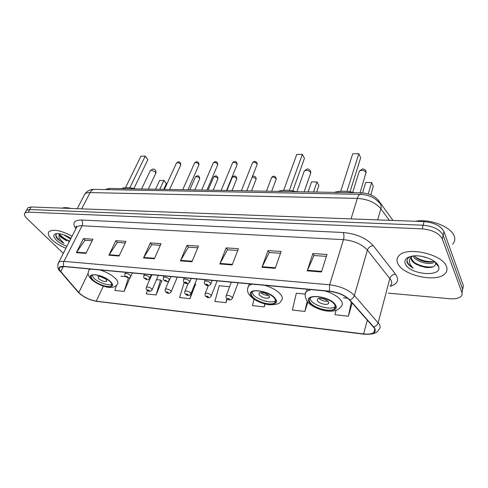 <?xml version="1.0" encoding="UTF-8"?>
<svg xmlns="http://www.w3.org/2000/svg" width="488" height="488" viewBox="0 0 488 488"><rect width="100%" height="100%" fill="white"/><g stroke="black" fill="none" stroke-linecap="round" stroke-linejoin="round"><path stroke-width="0.73" d="M105.158 189.57L109.178 188.423L361.382 192.845C368.891 193.333 374.564 195.834 378.407 200.361L392.986 220.454M462.703 289.329L463.356 285.7L443.988 231.672C440.914 225.938 434.265 222.583 424.035 221.613L31.153 206.973L27.859 207.772L27.267 208.834M388.32 293.16L449.729 298.723C455.03 299.132 458.805 298.357 461.044 296.405C462.136 295.313 462.429 294.038 461.916 292.574L442.293 238.949L443.141 235.301C440.054 229.586 433.387 226.225 423.139 225.224L29.725 209.547L26.431 210.334L25.846 211.389L26.431 210.334L29.725 209.547L423.139 225.224C433.387 226.225 440.054 229.586 443.141 235.301L462.636 289.128L443.141 235.301L443.988 231.672M461.977 292.757L462.636 289.128L461.977 292.757M446.508 266.643C443.031 254.358 407.071 246.147 399.092 255.529C396.86 257.755 396.409 260.348 397.744 263.319C402.295 275.262 436.4 283.052 444.934 273.774C446.965 271.767 447.49 269.394 446.508 266.643C443.031 254.358 407.071 246.147 399.092 255.529C396.86 257.755 396.409 260.348 397.744 263.319C402.295 275.262 436.4 283.052 444.934 273.774C446.965 271.767 447.49 269.394 446.508 266.643M72.059 236.253C61.457 230.543 53.832 228.939 49.184 231.44C47.391 233.325 48.324 236.088 51.984 239.724C55.644 243.128 60.286 245.97 65.923 248.239C60.286 245.97 55.644 243.128 51.984 239.724C48.324 236.088 47.391 233.325 49.184 231.44C53.832 228.939 61.457 230.543 72.059 236.253M374.406 328.229C375.345 329.937 375.174 331.34 373.893 332.438C371.874 333.957 368.44 334.445 363.603 333.902L96.282 301.145C89.151 299.803 83.326 296.942 78.806 292.568L60.756 271.541C59.164 269.644 58.902 268.229 59.951 267.29L64.16 266.607L329.607 291.348C338.154 292.477 344.754 295.325 349.42 299.9L374.406 328.229M374.796 328.272L349.792 299.9C345.01 295.209 338.239 292.288 329.479 291.135L63.971 266.43C58.926 266.234 57.761 267.918 60.482 271.487L78.544 292.513C83.173 296.997 89.145 299.931 96.453 301.303L363.712 334.085C372.777 334.798 376.474 332.865 374.796 328.272M116.522 285.267L114.875 290.39L124.117 291.415L129.985 277.77M147.364 290.403L146.302 293.868L156.087 294.953L161.809 280.881M184.232 282.339L179.584 297.552L189.96 298.699L195.517 284.175M442.293 238.949C439.188 233.252 432.502 229.885 422.23 228.86L28.292 212.134L25.004 212.902C23.79 214.177 24.461 216.08 27.011 218.612L63.3 253.364M108.922 255.212L115.845 240.706L125.959 241.365L119.078 256.011L108.922 255.212L109.19 254.73L119.31 255.523M76.372 252.644L83.43 238.595L92.952 239.218L85.931 253.394L76.372 252.644L76.647 252.18L86.162 252.924M219.832 263.959L226.139 247.892L238.4 248.691L232.178 264.935L219.832 263.959L220.076 263.428L232.386 264.392M262.001 267.29L268.01 250.625L281.143 251.479L275.238 268.333L262.001 267.29L262.233 266.735L275.433 267.772M307.245 270.858L312.893 253.546L326.99 254.468L321.464 271.981L307.245 270.858L307.464 270.285L321.647 271.395M143.539 257.945L150.298 242.951L161.058 243.652L154.361 258.793L143.539 257.945L143.801 257.444L154.58 258.292M180.432 260.854L186.983 245.342L198.464 246.092L191.979 261.763L180.432 260.854L180.688 260.336L192.193 261.239M254.047 299.229L252.424 305.61L264.148 306.903L265.155 304.018M305.116 294.075L296.326 293.221L292.391 310.026L304.89 311.411L307.849 302.115M335.951 310.447L335.03 314.748L348.389 316.224L352.177 302.999M229.592 286.743L219.173 285.73L214.897 301.456L225.913 302.676L227.286 299.04M186.983 245.342L188.478 247.172M197.756 247.788L188.374 247.166L180.688 260.336M150.298 242.951L151.853 244.732M160.332 245.299L151.75 244.726L143.801 257.444M312.893 253.546L314.095 255.547M326.393 256.365L314.016 255.541L307.464 270.285M268.01 250.625L269.327 252.558M280.502 253.302L269.236 252.552L262.233 266.735M226.139 247.892L227.548 249.777M237.723 250.454L227.451 249.771L220.076 263.428M83.43 238.595L85.089 240.279M92.189 240.755L84.979 240.273L76.647 252.18M115.845 240.706L117.456 242.438M125.209 242.957L117.346 242.432L109.19 254.73M225.913 302.676L226.951 298.778M264.148 306.903L264.88 303.951M304.89 311.411L307.196 301.303M348.389 316.224L351.329 302.048M343.54 297.808L347.621 298.199M189.96 298.699L192.467 289.86M194.944 283.76L195.755 284.351M156.087 294.953L160.57 280.039L162.059 281.051M156.508 279.642L160.57 280.039M124.117 291.415L128.423 277.831M120.963 276.19L125.599 276.641C128.802 278.026 128.362 278.752 130.711 276.598L130.406 275.36C128.374 273.756 126.587 273.176 125.056 273.628C124.544 276.598 124.849 275.147 125.605 276.647M129.674 277.574L130.235 277.934M452.626 244.177C454.731 241.956 455.304 239.376 454.346 236.424C451.735 226.92 429.58 218.319 415.398 221.29M412.25 256.108L412.067 256.279C411.036 257.304 410.817 258.512 411.396 259.884C412.275 261.751 414.233 263.38 417.277 264.777L414.977 263.3L411.579 259.14L411.329 257.298M427.738 257.963L421.669 256.334M434.71 261.635L434.204 262.166C430.703 265.588 416.026 262.16 413.019 255.999M434.033 261.147C432.337 262.141 429.788 262.404 426.366 261.946C422.669 261.361 419.405 260.08 416.575 258.097L414.196 255.889M410.329 256.523C407.651 257.914 406.553 259.787 407.047 262.141L407.23 262.605C408.169 264.612 410.17 266.454 413.22 268.119C410.817 265.875 409.524 263.575 409.353 261.22C409.273 259.305 410.182 257.634 412.079 256.218M438.456 266.094C436.504 260.012 421.443 254.315 412.14 256.127C406.168 257.365 403.899 259.939 405.333 263.837C409.28 274.585 442.177 277.69 438.645 266.674L438.456 266.094M417.277 264.777L425.481 267.424C432.374 268.004 435.754 266.582 435.625 263.16L435.503 262.745M413.22 268.119C409.249 265.545 407.181 262.898 407.016 260.189M433.277 266.771C426.622 267.662 420.028 266.076 413.488 262.001M433.173 261.556C426.786 261.983 420.717 260.379 414.977 256.743M437.797 264.825L437.602 265.13M426.372 267.534L419.759 265.929M435.015 261.873L434.235 262.05M426.658 261.989L422.321 260.964M334.731 304.805C331.578 298.924 314.016 294.148 310.216 298.083C308.989 299.168 308.928 300.565 310.026 302.261C313.449 308.074 330.486 312.692 334.433 308.806C335.604 307.776 335.707 306.44 334.731 304.805M309.953 298.327L310.704 300.12C314.113 305.952 331.132 310.551 335.079 306.641L335.36 306.373M354.593 192.73C346.84 190.832 340.063 190.716 334.268 192.37M368.214 193.943L371.624 182.506L373.302 186.282L370.764 194.846M365.738 182.445L371.624 182.506L365.738 182.445L362.572 192.9M346.931 191.387L358.826 153.708L360.656 157.825L350.03 191.778M352.733 153.775L358.826 153.708L352.733 153.775L340.715 191.272M328.43 301.919C327.003 299.303 319.274 297.21 317.566 298.961L317.462 300.803C318.945 303.408 326.576 305.47 328.308 303.725L328.43 301.919M318.896 298.418C321.519 300.571 324.52 301.517 327.893 301.261M57.017 233.593C55.559 234.423 55.394 235.789 56.523 237.699L57.621 239.089L63.904 243.341L59.17 238.052L58.975 234.039L60.665 237.052L66.514 240.81L60.945 236.503L59.499 233.746M58.975 234.039L59.066 233.685M70.65 238.998L63.775 234.832M70.98 238.357C65.49 235.002 60.652 233.429 56.462 233.642C52.96 234.368 52.887 236.491 56.242 240.011C59.054 242.627 62.617 244.714 66.929 246.275M71.23 208.468C67.332 207.534 64.251 207.418 61.988 208.126M63.904 243.341C59.127 240.505 56.449 237.686 55.87 234.881M69.564 241.121C65.422 239.382 62.11 237.095 59.615 234.258M69.314 241.615L60.652 236.137M274.744 298.625C271.163 293.117 255.383 288.567 252.028 292.025C250.832 293.099 250.899 294.526 252.223 296.301C256.029 301.749 271.358 306.153 274.823 302.737C275.982 301.718 275.952 300.346 274.744 298.625M251.936 292.105L252.955 294.264C256.749 299.73 272.06 304.115 275.531 300.681L275.641 300.577M296.478 191.711C289.189 189.899 282.991 189.789 277.873 191.381M313.558 192.01L316.986 181.969L318.902 185.599L316.712 192.065M311.564 181.92L316.986 181.969L311.564 181.92L308.105 191.912M289.347 190.43L302.359 154.367L304.451 158.313L292.782 190.899M296.771 154.428L302.359 154.367L296.771 154.428L283.656 190.326M269.126 295.905C265.716 292.946 262.355 291.976 259.055 293.001L259.122 294.892C262.538 297.832 265.887 298.79 269.169 297.765L269.126 295.905M260.537 292.495C262.898 294.478 265.612 295.447 268.693 295.411M110.056 281.649C105.731 277.105 93.909 273.195 91.646 275.537C90.616 276.507 91.073 277.959 93.025 279.892C97.478 284.4 108.995 288.182 111.313 285.876C112.325 284.949 111.904 283.54 110.056 281.649M91.982 275.311L93.867 278.142C98.118 282.448 108.958 286.2 111.813 284.327M135.609 188.886C129.558 187.313 124.812 187.227 121.372 188.636M159.777 189.307L163.858 180.481L166.323 183.683L163.706 189.381M159.643 180.438L163.858 180.481L159.643 180.438L155.544 189.234M163.883 180.34L166.323 183.683M129.857 187.782L145.21 156.197L147.864 159.655L133.956 188.472M140.904 156.251L145.272 156.099L140.904 156.251L125.507 187.691M145.272 156.099L147.864 159.655M106.109 279.38C102.931 276.952 100.211 276.055 97.948 276.684L98.539 278.611C101.718 281.027 104.432 281.918 106.677 281.283L106.109 279.38M100.034 276.458L105.756 279.057M378.096 201.446L378.407 200.361M360.925 194.346L361.382 192.845M108.574 189.637L109.178 188.423M424.035 221.613L422.23 228.86M463.356 285.7L461.916 292.574M31.153 206.973L28.292 212.134M389.302 220.32L380.853 208.754L377.675 219.887M360.565 194.34L360.37 194.334C368.318 194.724 374.558 197.469 379.103 202.563C380.957 204.002 381.543 206.07 380.853 208.754C375.546 202.557 367.702 199.104 357.326 198.384L351.055 218.892M94.654 189.374L360.37 194.334C359.162 194.474 358.149 195.822 357.326 198.384L90.073 192.577L81.685 208.858M77.263 208.693L84.894 193.98C87.126 190.887 90.286 189.35 94.355 189.368C92.61 189.466 91.183 190.534 90.073 192.577C87.688 192.54 85.961 193.01 84.894 193.98L83.936 195.828M363.603 333.902L367.366 320.073M63.971 266.43C63.178 264.832 63.178 263.142 63.983 261.367L329.626 284.797C340.331 286.163 348.591 289.732 354.398 295.502L379.414 324.392C380.555 326.521 380.329 328.278 378.737 329.656C377.2 333.2 372.295 334.707 364.03 334.182L363.712 334.085M390.229 285.87C391.834 284.309 392.102 282.406 391.053 280.149L367.403 250.112C361.895 244.153 353.916 240.669 343.467 239.657L82.082 225.761C79.629 225.651 77.879 226.042 76.823 226.944L75.933 228.683M373.777 326.881C376.016 326.216 377.486 324.819 378.188 322.678L389.894 278.355C390.833 275.818 392.688 274.396 395.469 274.091C399.477 280.033 397.696 284.101 390.119 286.285M75.86 228.829C72.029 223.071 73.92 220.137 81.533 220.015L343.241 232.52C344.095 234.527 344.168 236.912 343.467 239.657L329.626 284.797L329.479 291.135M57.938 263.886L58.749 262.251C59.762 261.458 61.506 261.159 63.983 261.367L82.082 225.761C82.991 223.571 82.808 221.656 81.533 220.015M60.482 271.487L59.646 270.657M343.241 232.52C356.356 233.734 366.342 238.101 373.198 245.616C370.349 246.007 368.422 247.501 367.403 250.112L354.398 295.502C353.635 297.698 352.098 299.168 349.792 299.9M78.544 292.513L77.751 291.733M96.453 301.303L363.926 334.17M374.741 331.389L374.144 331.505M373.198 245.616L395.469 274.091M60.756 271.541L63.281 266.552M78.806 292.568L88.163 273.329M96.282 301.145L103.358 286.127M309.349 302.188C314.559 310.966 341.454 313.949 335.427 304.878C330.248 295.691 302.469 293.056 309.349 302.188M324.88 290.909C333.017 293.422 338.526 296.777 341.405 300.98C342.753 303.31 342.594 305.207 340.929 306.684C334.908 316.017 312.985 309.282 307.214 301.316C304.762 296.985 304.53 293.685 306.507 291.415L310.984 289.61M305.256 295.362C304.866 293.8 305.281 292.483 306.507 291.415L307.202 289.262M359.046 172.057L359.369 171.032L361.577 170.275C363.725 170.416 365.201 171.166 366.024 172.532L360.095 192.821M251.607 296.24C257.56 304.726 282.131 307.452 275.385 298.686C269.394 289.823 244.122 287.42 251.607 296.24M264.783 285.303C272.444 287.694 277.867 290.915 281.058 294.966C282.735 297.418 282.753 299.376 281.118 300.834C280.234 303.676 276.153 304.969 268.882 304.713C260.647 303.347 254.297 300.291 249.832 295.539C247.245 292.599 246.873 289.274 248.715 285.571L252.131 284.126M247.556 288.847L249.338 283.863M304.018 171.715L304.317 170.867L306.202 170.239C308.184 170.367 309.624 171.093 310.508 172.404L310.411 173.905L304.152 191.845M92.555 279.844C100.095 287.487 118.779 289.561 110.538 281.698C102.852 273.75 83.838 271.944 92.555 279.844M100.077 269.956C106.469 271.999 111.581 274.836 115.412 278.459C118.004 281.155 118.578 283.168 117.132 284.498C112.582 291.031 98.106 285.395 91.518 279.471C87.041 274.726 87.828 272.884 89.176 269.742L90.542 269.065M88.383 271.426L89.548 268.973M150.17 170.934L151.536 170.129L155.446 172.032L155.635 173.551L148.303 189.106M271.676 191.272L275.988 179.743L276.013 178.639C274.579 177.15 273.115 176.766 271.633 177.498L271.432 178.041M226.042 296.118L226.243 295.575C228.109 295.014 230.08 295.6 232.154 297.332L232.257 298.467C231.178 300.321 229.342 300.358 226.737 298.571C226.011 297.997 225.846 296.997 226.243 295.575L231.318 282.186M229.476 299.095C228.231 298.296 227.591 298.229 227.542 298.888C228.78 299.687 229.427 299.754 229.476 299.095M251.534 190.918L255.95 179.596L255.95 178.492L252.198 177.053M205.058 293.855L205.247 293.355C207.028 292.824 208.943 293.41 211.005 295.1L211.145 296.24C209.669 298.144 207.876 298.18 205.753 296.338C205.009 295.734 204.838 294.74 205.247 293.355L208.291 285.645M208.376 296.832C207.138 296.045 206.509 295.978 206.503 296.631C207.742 297.418 208.364 297.485 208.376 296.832M232.032 190.576L236.54 179.45L236.515 178.346C235.1 176.93 233.709 176.546 232.349 177.205L232.166 177.662M184.787 291.671L184.97 291.214C186.666 290.714 188.533 291.293 190.576 292.94L190.759 294.087C189.283 295.929 187.526 295.96 185.489 294.179C184.659 293.587 184.488 292.599 184.97 291.214L188.154 283.461M187.996 294.642C186.764 293.868 186.16 293.8 186.19 294.447C187.422 295.222 188.026 295.289 187.996 294.642M213.14 190.247L217.733 179.316L217.679 178.205C216.275 176.827 214.921 176.442 213.622 177.065L213.439 177.486M165.2 289.567L165.377 289.146C166.994 288.676 168.817 289.244 170.837 290.854L171.062 292.007C169.58 293.794 167.86 293.825 165.908 292.092C165.261 290.72 164.889 292.117 165.377 289.146L168.903 280.844M168.305 292.532C167.073 291.763 166.493 291.702 166.56 292.342C167.787 293.105 168.372 293.166 168.305 292.532M194.828 189.924L199.501 179.181L199.421 178.071C198.03 176.723 196.707 176.345 195.456 176.93L195.285 177.321M146.26 287.536L146.424 287.145C147.974 286.7 149.749 287.267 151.756 288.841L152.018 289.994C150.536 291.733 148.852 291.757 146.967 290.073C146.284 288.676 145.942 290.098 146.424 287.145L151.853 274.781M149.267 290.488C148.041 289.732 147.48 289.671 147.583 290.305C148.803 291.055 149.365 291.116 149.267 290.488M246.769 190.839L256.944 165.005L256.956 163.816C255.505 162.303 254.041 161.906 252.564 162.644L252.351 163.181M210.566 283.016L210.7 284.248C208.846 286.181 206.985 286.206 205.131 284.321C204.356 283.668 204.191 282.637 204.631 281.216C206.479 280.649 208.461 281.247 210.566 283.016M205.918 284.62C207.199 285.443 207.839 285.504 207.851 284.809C206.564 283.979 205.924 283.918 205.918 284.62M204.423 281.765L205.216 279.752M226.517 190.479L236.924 165.09L236.906 163.907C235.466 162.431 234.039 162.034 232.63 162.73L232.422 163.23M189.46 280.996L189.637 282.235C187.77 284.101 185.959 284.126 184.196 282.302C183.519 282.149 183.348 281.118 183.683 279.215C185.446 278.678 187.374 279.276 189.46 280.996M184.934 282.576C186.209 283.388 186.831 283.449 186.794 282.759C185.519 281.948 184.897 281.887 184.934 282.576M183.482 279.722L184.275 277.8M206.93 190.137L217.538 165.182L217.495 163.992C216.068 162.553 214.677 162.162 213.329 162.815L213.128 163.273M169.092 279.051L169.312 280.289C166.92 282.503 167.421 281.881 163.992 280.356C163.315 278.91 162.937 280.338 163.468 277.288C165.145 276.781 167.018 277.373 169.092 279.051M164.676 280.606C165.944 281.405 166.548 281.466 166.475 280.783C165.2 279.984 164.602 279.923 164.676 280.606M163.273 277.751L164.053 275.915M187.971 189.801L198.769 165.261L198.695 164.078C197.28 162.675 195.92 162.278 194.627 162.9L194.438 163.321M149.419 277.172L149.682 278.41C147.278 280.594 147.827 279.929 144.472 278.471C143.765 277.001 143.411 278.453 143.936 275.427C145.534 274.951 147.364 275.531 149.419 277.172M145.113 278.703C146.376 279.49 146.955 279.551 146.851 278.874C145.583 278.087 145.003 278.032 145.113 278.703M143.753 275.848L144.527 274.097M169.604 189.484L180.578 165.34L180.481 164.157C179.072 162.785 177.748 162.394 176.504 162.98L176.327 163.37M126.209 276.867C127.466 277.642 128.027 277.696 127.886 277.031C126.624 276.257 126.063 276.202 126.209 276.867M124.885 274.012L125.648 272.341M27.859 207.772L25.004 212.902M373.893 332.438L374.79 329.052M76.305 227.957C75.908 226.645 75.927 226.066 76.36 226.212L76.823 226.944L58.749 262.251C57.169 266.204 57.633 269.199 60.14 271.243L78.214 292.275C83.003 296.954 89.194 299.992 96.776 301.389M434.387 261.397L434.204 262.166M435.625 263.16L438.645 266.674M425.505 267.43L425.969 267.479M335.079 306.641L334.433 308.806M328.686 302.475L328.308 303.725M366.146 172.941C366.177 170.507 365 169.165 362.615 168.903L359.369 171.032L352.757 192.29M275.531 300.681L274.823 302.737M269.529 296.741L269.169 297.765M310.71 173.02C310.856 170.574 309.734 169.208 307.355 168.921L304.317 170.867L296.93 191.717M111.856 284.705L111.313 285.876M106.921 280.765L106.677 281.283M155.849 173.088C156.288 170.709 155.318 169.336 152.939 168.97L150.383 170.495L141.563 188.99M266.454 191.18L271.633 177.498C273.817 174.917 275.049 176.918 275.793 177.339M238.107 282.82L232.459 297.936M276.092 177.894L276.19 179.175M252.387 176.558C253.748 175.906 254.864 176.113 255.743 177.193M217.136 280.862L211.341 295.746M256.029 177.693L256.145 179.072M226.914 190.485L232.349 177.205C233.911 175.631 235.234 175.582 236.32 177.053M196.877 278.977L190.942 293.636M236.595 177.498L236.729 178.974M208.065 190.155L213.622 177.065C215.178 175.552 216.471 175.503 217.502 176.918M177.296 277.154L171.233 291.586M217.758 177.315L217.916 178.87M189.795 189.838L195.456 176.93C197.012 175.466 198.274 175.418 199.256 176.784M158.356 275.385L152.183 289.61M199.501 177.144L199.671 178.767M257.158 164.432L257.042 163.035M212.213 280.405L210.914 283.705M256.749 162.51C254.95 161.388 254.889 160.503 252.564 162.644L241.377 190.741M237.125 164.566L236.991 163.071M191.192 278.447L189.844 281.741M236.717 162.602C235.637 161.083 234.27 161.125 232.63 162.73L221.18 190.387M217.739 164.694L217.587 163.114M170.898 276.556L169.507 279.837M217.325 162.693C216.294 161.229 214.958 161.266 213.329 162.815L201.636 190.046M198.958 164.816L198.787 163.157M151.298 274.726L149.865 277.995M198.537 162.779C197.555 161.369 196.249 161.406 194.627 162.9L182.719 189.71M180.761 164.932L180.566 163.206M132.358 272.963L130.882 276.214M180.334 162.87C179.401 161.504 178.126 161.546 176.504 162.98L164.395 189.393"/></g></svg>
